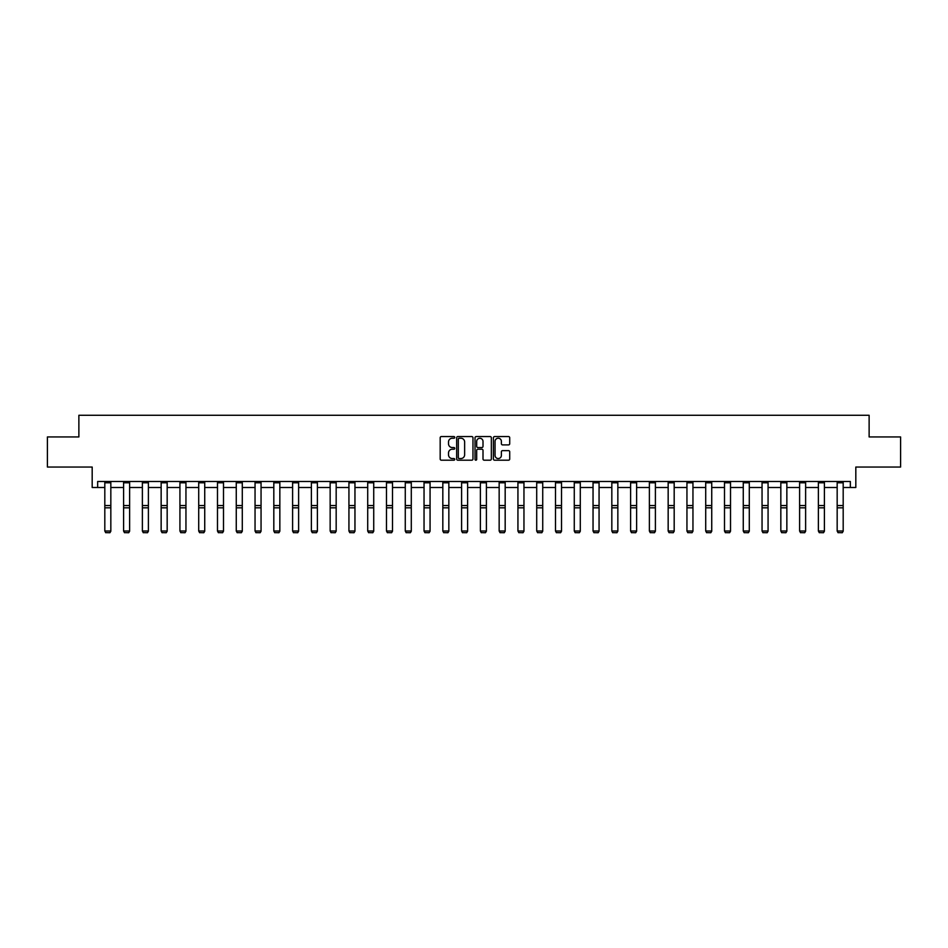 <?xml version="1.0" encoding="UTF-8"?>
<svg xmlns="http://www.w3.org/2000/svg" width="948" height="948" viewBox="0 0 948 948"><rect width="100%" height="100%" fill="white"/><g stroke="black" fill="none" stroke-linecap="round" stroke-linejoin="round"><path stroke-width="1.42" d="M454.744 437.395A0.83 0.83 0 0 0 453.914 436.566L441.365 436.566A1.185 1.185 0 0 0 440.18 437.751L440.18 459.01A1.185 1.185 0 0 0 441.365 460.195L453.914 460.195A0.83 0.83 0 0 0 454.744 459.365A0.83 0.83 0 0 0 453.914 458.548L452.291 458.548A3.78 3.78 0 0 1 448.511 454.756L448.511 452.99A3.78 3.78 0 0 1 452.291 449.21L453.914 449.21A0.83 0.83 0 0 0 454.744 448.38A0.83 0.83 0 0 0 453.914 447.551L452.291 447.551A3.78 3.78 0 0 1 448.511 443.771L448.511 442.005A3.78 3.78 0 0 1 452.291 438.225L453.914 438.225A0.83 0.83 0 0 0 454.744 437.395M97.656 487.497L97.656 481.489L850.344 481.489L850.344 487.497L855.819 487.497L855.819 467.044L900.6 467.044L900.6 436.945L869.126 436.945L869.126 415.283L78.874 415.283L78.874 436.945L47.4 436.945L47.4 467.044L92.181 467.044L92.181 487.497L104.813 487.497M508.531 444.896A1.185 1.185 0 0 0 509.716 443.711L509.716 437.751A1.185 1.185 0 0 0 508.531 436.566L494.583 436.566A1.185 1.185 0 0 0 493.41 437.751L493.41 459.01A1.185 1.185 0 0 0 494.583 460.195L508.531 460.195A1.185 1.185 0 0 0 509.716 459.01L509.716 451.805A1.185 1.185 0 0 0 508.531 450.632L502.559 450.632A1.185 1.185 0 0 0 501.385 451.805L501.385 455.384A3.164 3.164 0 0 1 498.221 458.548A3.164 3.164 0 0 1 495.057 455.384L495.057 441.377A3.164 3.164 0 0 1 498.221 438.225A3.164 3.164 0 0 1 501.385 441.377L501.385 443.711A1.185 1.185 0 0 0 502.559 444.896L508.531 444.896M472.969 437.751A1.185 1.185 0 0 0 471.784 436.566L457.837 436.566A1.185 1.185 0 0 0 456.663 437.751L456.663 459.01A1.185 1.185 0 0 0 457.837 460.195L471.784 460.195A1.185 1.185 0 0 0 472.969 459.01L472.969 437.751M476.216 436.566L490.163 436.566A1.185 1.185 0 0 1 491.337 437.751L491.337 459.01A1.185 1.185 0 0 1 490.163 460.195L484.191 460.195A1.185 1.185 0 0 1 483.006 459.01L483.006 450.395A1.185 1.185 0 0 0 481.833 449.21L477.875 449.21A1.185 1.185 0 0 0 476.69 450.395L476.69 459.365A0.83 0.83 0 0 1 475.86 460.195A0.83 0.83 0 0 1 475.031 459.365L475.031 437.751A1.185 1.185 0 0 1 476.216 436.566M110.833 487.497L123.596 487.497M129.615 487.497L142.378 487.497M148.398 487.497L161.148 487.497M167.168 487.497L179.93 487.497M185.95 487.497L198.713 487.497M204.732 487.497L217.483 487.497M223.503 487.497L236.265 487.497M242.285 487.497L255.048 487.497M261.056 487.497L273.818 487.497M279.838 487.497L292.6 487.497M298.62 487.497L311.382 487.497M317.39 487.497L330.153 487.497M336.173 487.497L348.935 487.497M354.955 487.497L367.706 487.497M373.725 487.497L386.488 487.497M392.508 487.497L405.27 487.497M411.29 487.497L424.04 487.497M430.06 487.497L442.823 487.497M448.842 487.497L461.605 487.497M467.625 487.497L480.375 487.497M486.395 487.497L499.158 487.497M505.177 487.497L517.94 487.497M523.96 487.497L536.71 487.497M542.73 487.497L555.492 487.497M561.512 487.497L574.275 487.497M580.294 487.497L593.045 487.497M599.065 487.497L611.827 487.497M617.847 487.497L630.61 487.497M636.618 487.497L649.38 487.497M655.4 487.497L668.162 487.497M674.182 487.497L686.945 487.497M692.952 487.497L705.715 487.497M711.735 487.497L724.497 487.497M730.517 487.497L743.268 487.497M749.287 487.497L762.05 487.497M768.07 487.497L780.832 487.497M786.852 487.497L799.602 487.497M805.622 487.497L818.385 487.497M824.405 487.497L837.167 487.497M843.187 487.497L850.344 487.497M459.14 438.225A0.83 0.83 0 0 0 458.311 439.043L458.311 457.718A0.83 0.83 0 0 0 459.14 458.548L460.858 458.548A3.78 3.78 0 0 0 464.639 454.756L464.639 442.005A3.78 3.78 0 0 0 460.858 438.225L459.14 438.225M483.006 441.436A3.164 3.164 0 0 0 479.854 438.284A3.164 3.164 0 0 0 476.69 441.436L476.69 446.378A1.185 1.185 0 0 0 477.875 447.551L481.833 447.551A1.185 1.185 0 0 0 483.006 446.378L483.006 441.436M110.833 481.489L110.833 531.224L109.932 532.717L105.726 532.634L109.932 532.717M105.726 532.717L104.813 531.01L110.833 531.01L109.932 532.634M104.813 481.489L104.813 531.01L105.726 532.634M129.615 481.489L129.615 531.224L128.715 532.717L124.496 532.634L128.715 532.717M124.496 532.717L123.596 531.01L129.615 531.01L128.715 532.634M123.596 481.489L123.596 531.01L124.496 532.634M148.398 481.489L148.398 531.224L147.485 532.717L143.278 532.634L147.485 532.717M143.278 532.717L142.378 531.01L148.398 531.01L147.485 532.634M142.378 481.489L142.378 531.01L143.278 532.634M167.168 481.489L167.168 531.224L166.267 532.717L162.061 532.634L166.267 532.717M162.061 532.717L161.148 531.01L167.168 531.01L166.267 532.634M161.148 481.489L161.148 531.01L162.061 532.634M185.95 481.489L185.95 531.224L185.05 532.717L180.831 532.634L185.05 532.717M180.831 532.717L179.93 531.01L185.95 531.01L185.05 532.634M179.93 481.489L179.93 531.01L180.831 532.634M204.732 481.489L204.732 531.224L203.82 532.717L199.613 532.634L203.82 532.717M199.613 532.717L198.713 531.01L204.732 531.01L203.82 532.634M198.713 481.489L198.713 531.01L199.613 532.634M223.503 481.489L223.503 531.224L222.602 532.717L218.384 532.634L222.602 532.717M218.384 532.717L217.483 531.01L223.503 531.01L222.602 532.634M217.483 481.489L217.483 531.01L218.384 532.634M242.285 481.489L242.285 531.224L241.385 532.717L237.166 532.634L241.385 532.717M237.166 532.717L236.265 531.01L242.285 531.01L241.385 532.634M236.265 481.489L236.265 531.01L237.166 532.634M261.056 481.489L261.056 531.224L260.155 532.717L255.948 532.634L260.155 532.717M255.948 532.717L255.048 531.01L261.056 531.01L260.155 532.634M255.048 481.489L255.048 531.01L255.948 532.634M279.838 481.489L279.838 531.224L278.937 532.717L274.719 532.634L278.937 532.717M274.719 532.717L273.818 531.01L279.838 531.01L278.937 532.634M273.818 481.489L273.818 531.01L274.719 532.634M298.62 481.489L298.62 531.224L297.719 532.717L293.501 532.634L297.719 532.717M293.501 532.717L292.6 531.01L298.62 531.01L297.719 532.634M292.6 481.489L292.6 531.01L293.501 532.634M317.39 481.489L317.39 531.224L316.49 532.717L312.283 532.634L316.49 532.717M312.283 532.717L311.382 531.01L317.39 531.01L316.49 532.634M311.382 481.489L311.382 531.01L312.283 532.634M336.173 481.489L336.173 531.224L335.272 532.717L331.053 532.634L335.272 532.717M331.053 532.717L330.153 531.01L336.173 531.01L335.272 532.634M330.153 481.489L330.153 531.01L331.053 532.634M354.955 481.489L354.955 531.224L354.054 532.717L349.836 532.634L354.054 532.717M349.836 532.717L348.935 531.01L354.955 531.01L354.054 532.634M348.935 481.489L348.935 531.01L349.836 532.634M373.725 481.489L373.725 531.224L372.825 532.717L368.618 532.634L372.825 532.717M368.618 532.717L367.706 531.01L373.725 531.01L372.825 532.634M367.706 481.489L367.706 531.01L368.618 532.634M392.508 481.489L392.508 531.224L391.607 532.717L387.388 532.634L391.607 532.717M387.388 532.717L386.488 531.01L392.508 531.01L391.607 532.634M386.488 481.489L386.488 531.01L387.388 532.634M411.29 481.489L411.29 531.224L410.377 532.717L406.171 532.634L410.377 532.717M406.171 532.717L405.27 531.01L411.29 531.01L410.377 532.634M405.27 481.489L405.27 531.01L406.171 532.634M430.06 481.489L430.06 531.224L429.16 532.717L424.953 532.634L429.16 532.717M424.953 532.717L424.04 531.01L430.06 531.01L429.16 532.634M424.04 481.489L424.04 531.01L424.953 532.634M448.842 481.489L448.842 531.224L447.942 532.717L443.723 532.634L447.942 532.717M443.723 532.717L442.823 531.01L448.842 531.01L447.942 532.634M442.823 481.489L442.823 531.01L443.723 532.634M467.625 481.489L467.625 531.224L466.712 532.717L462.506 532.634L466.712 532.717M462.506 532.717L461.605 531.01L467.625 531.01L466.712 532.634M461.605 481.489L461.605 531.01L462.506 532.634M486.395 481.489L486.395 531.224L485.495 532.717L481.288 532.634L485.495 532.717M481.288 532.717L480.375 531.01L486.395 531.01L485.495 532.634M480.375 481.489L480.375 531.01L481.288 532.634M505.177 481.489L505.177 531.224L504.277 532.717L500.058 532.634L504.277 532.717M500.058 532.717L499.158 531.01L505.177 531.01L504.277 532.634M499.158 481.489L499.158 531.01L500.058 532.634M523.96 481.489L523.96 531.224L523.047 532.717L518.84 532.634L523.047 532.717M518.84 532.717L517.94 531.01L523.96 531.01L523.047 532.634M517.94 481.489L517.94 531.01L518.84 532.634M542.73 481.489L542.73 531.224L541.829 532.717L537.623 532.634L541.829 532.717M537.623 532.717L536.71 531.01L542.73 531.01L541.829 532.634M536.71 481.489L536.71 531.01L537.623 532.634M561.512 481.489L561.512 531.224L560.612 532.717L556.393 532.634L560.612 532.717M556.393 532.717L555.492 531.01L561.512 531.01L560.612 532.634M555.492 481.489L555.492 531.01L556.393 532.634M580.294 481.489L580.294 531.224L579.382 532.717L575.175 532.634L579.382 532.717M575.175 532.717L574.275 531.01L580.294 531.01L579.382 532.634M574.275 481.489L574.275 531.01L575.175 532.634M599.065 481.489L599.065 531.224L598.164 532.717L593.946 532.634L598.164 532.717M593.946 532.717L593.045 531.01L599.065 531.01L598.164 532.634M593.045 481.489L593.045 531.01L593.946 532.634M617.847 481.489L617.847 531.224L616.947 532.717L612.728 532.634L616.947 532.717M612.728 532.717L611.827 531.01L617.847 531.01L616.947 532.634M611.827 481.489L611.827 531.01L612.728 532.634M636.618 481.489L636.618 531.224L635.717 532.717L631.51 532.634L635.717 532.717M631.51 532.717L630.61 531.01L636.618 531.01L635.717 532.634M630.61 481.489L630.61 531.01L631.51 532.634M655.4 481.489L655.4 531.224L654.499 532.717L650.281 532.634L654.499 532.717M650.281 532.717L649.38 531.01L655.4 531.01L654.499 532.634M649.38 481.489L649.38 531.01L650.281 532.634M674.182 481.489L674.182 531.224L673.281 532.717L669.063 532.634L673.281 532.717M669.063 532.717L668.162 531.01L674.182 531.01L673.281 532.634M668.162 481.489L668.162 531.01L669.063 532.634M692.952 481.489L692.952 531.224L692.052 532.717L687.845 532.634L692.052 532.717M687.845 532.717L686.945 531.01L692.952 531.01L692.052 532.634M686.945 481.489L686.945 531.01L687.845 532.634M711.735 481.489L711.735 531.224L710.834 532.717L706.615 532.634L710.834 532.717M706.615 532.717L705.715 531.01L711.735 531.01L710.834 532.634M705.715 481.489L705.715 531.01L706.615 532.634M730.517 481.489L730.517 531.224L729.616 532.717L725.398 532.634L729.616 532.717M725.398 532.717L724.497 531.01L730.517 531.01L729.616 532.634M724.497 481.489L724.497 531.01L725.398 532.634M749.287 481.489L749.287 531.224L748.387 532.717L744.18 532.634L748.387 532.717M744.18 532.717L743.268 531.01L749.287 531.01L748.387 532.634M743.268 481.489L743.268 531.01L744.18 532.634M768.07 481.489L768.07 531.224L767.169 532.717L762.95 532.634L767.169 532.717M762.95 532.717L762.05 531.01L768.07 531.01L767.169 532.634M762.05 481.489L762.05 531.01L762.95 532.634M786.852 481.489L786.852 531.224L785.939 532.717L781.733 532.634L785.939 532.717M781.733 532.717L780.832 531.01L786.852 531.01L785.939 532.634M780.832 481.489L780.832 531.01L781.733 532.634M805.622 481.489L805.622 531.224L804.722 532.717L800.515 532.634L804.722 532.717M800.515 532.717L799.602 531.01L805.622 531.01L804.722 532.634M799.602 481.489L799.602 531.01L800.515 532.634M824.405 481.489L824.405 531.224L823.504 532.717L819.285 532.634L823.504 532.717M819.285 532.717L818.385 531.01L824.405 531.01L823.504 532.634M818.385 481.489L818.385 531.01L819.285 532.634M843.187 481.489L843.187 531.224L842.274 532.717L838.068 532.634L842.274 532.717M838.068 532.717L837.167 531.01L843.187 531.01L842.274 532.634M837.167 481.489L837.167 531.01L838.068 532.634M110.833 481.513L104.813 481.513M110.833 505.545L104.813 505.545M110.833 507.82L104.813 507.82M110.833 482.805L104.813 482.805M129.615 481.513L123.596 481.513M129.615 505.545L123.596 505.545M129.615 507.82L123.596 507.82M129.615 482.805L123.596 482.805M148.398 481.513L142.378 481.513M148.398 505.545L142.378 505.545M148.398 507.82L142.378 507.82M148.398 482.805L142.378 482.805M167.168 481.513L161.148 481.513M167.168 505.545L161.148 505.545M167.168 507.82L161.148 507.82M167.168 482.805L161.148 482.805M185.95 481.513L179.93 481.513M185.95 505.545L179.93 505.545M185.95 507.82L179.93 507.82M185.95 482.805L179.93 482.805M204.732 481.513L198.713 481.513M204.732 505.545L198.713 505.545M204.732 507.82L198.713 507.82M204.732 482.805L198.713 482.805M223.503 481.513L217.483 481.513M223.503 505.545L217.483 505.545M223.503 507.82L217.483 507.82M223.503 482.805L217.483 482.805M242.285 481.513L236.265 481.513M242.285 505.545L236.265 505.545M242.285 507.82L236.265 507.82M242.285 482.805L236.265 482.805M261.056 481.513L255.048 481.513M261.056 505.545L255.048 505.545M261.056 507.82L255.048 507.82M261.056 482.805L255.048 482.805M279.838 481.513L273.818 481.513M279.838 505.545L273.818 505.545M279.838 507.82L273.818 507.82M279.838 482.805L273.818 482.805M298.62 481.513L292.6 481.513M298.62 505.545L292.6 505.545M298.62 507.82L292.6 507.82M298.62 482.805L292.6 482.805M317.39 481.513L311.382 481.513M317.39 505.545L311.382 505.545M317.39 507.82L311.382 507.82M317.39 482.805L311.382 482.805M336.173 481.513L330.153 481.513M336.173 505.545L330.153 505.545M336.173 507.82L330.153 507.82M336.173 482.805L330.153 482.805M354.955 481.513L348.935 481.513M354.955 505.545L348.935 505.545M354.955 507.82L348.935 507.82M354.955 482.805L348.935 482.805M373.725 481.513L367.706 481.513M373.725 505.545L367.706 505.545M373.725 507.82L367.706 507.82M373.725 482.805L367.706 482.805M392.508 481.513L386.488 481.513M392.508 505.545L386.488 505.545M392.508 507.82L386.488 507.82M392.508 482.805L386.488 482.805M411.29 481.513L405.27 481.513M411.29 505.545L405.27 505.545M411.29 507.82L405.27 507.82M411.29 482.805L405.27 482.805M430.06 481.513L424.04 481.513M430.06 505.545L424.04 505.545M430.06 507.82L424.04 507.82M430.06 482.805L424.04 482.805M448.842 481.513L442.823 481.513M448.842 505.545L442.823 505.545M448.842 507.82L442.823 507.82M448.842 482.805L442.823 482.805M467.625 481.513L461.605 481.513M467.625 505.545L461.605 505.545M467.625 507.82L461.605 507.82M467.625 482.805L461.605 482.805M486.395 481.513L480.375 481.513M486.395 505.545L480.375 505.545M486.395 507.82L480.375 507.82M486.395 482.805L480.375 482.805M505.177 481.513L499.158 481.513M505.177 505.545L499.158 505.545M505.177 507.82L499.158 507.82M505.177 482.805L499.158 482.805M523.96 481.513L517.94 481.513M523.96 505.545L517.94 505.545M523.96 507.82L517.94 507.82M523.96 482.805L517.94 482.805M542.73 481.513L536.71 481.513M542.73 505.545L536.71 505.545M542.73 507.82L536.71 507.82M542.73 482.805L536.71 482.805M561.512 481.513L555.492 481.513M561.512 505.545L555.492 505.545M561.512 507.82L555.492 507.82M561.512 482.805L555.492 482.805M580.294 481.513L574.275 481.513M580.294 505.545L574.275 505.545M580.294 507.82L574.275 507.82M580.294 482.805L574.275 482.805M599.065 481.513L593.045 481.513M599.065 505.545L593.045 505.545M599.065 507.82L593.045 507.82M599.065 482.805L593.045 482.805M617.847 481.513L611.827 481.513M617.847 505.545L611.827 505.545M617.847 507.82L611.827 507.82M617.847 482.805L611.827 482.805M636.618 481.513L630.61 481.513M636.618 505.545L630.61 505.545M636.618 507.82L630.61 507.82M636.618 482.805L630.61 482.805M655.4 481.513L649.38 481.513M655.4 505.545L649.38 505.545M655.4 507.82L649.38 507.82M655.4 482.805L649.38 482.805M674.182 481.513L668.162 481.513M674.182 505.545L668.162 505.545M674.182 507.82L668.162 507.82M674.182 482.805L668.162 482.805M692.952 481.513L686.945 481.513M692.952 505.545L686.945 505.545M692.952 507.82L686.945 507.82M692.952 482.805L686.945 482.805M711.735 481.513L705.715 481.513M711.735 505.545L705.715 505.545M711.735 507.82L705.715 507.82M711.735 482.805L705.715 482.805M730.517 481.513L724.497 481.513M730.517 505.545L724.497 505.545M730.517 507.82L724.497 507.82M730.517 482.805L724.497 482.805M749.287 481.513L743.268 481.513M749.287 505.545L743.268 505.545M749.287 507.82L743.268 507.82M749.287 482.805L743.268 482.805M768.07 481.513L762.05 481.513M768.07 505.545L762.05 505.545M768.07 507.82L762.05 507.82M768.07 482.805L762.05 482.805M786.852 481.513L780.832 481.513M786.852 505.545L780.832 505.545M786.852 507.82L780.832 507.82M786.852 482.805L780.832 482.805M805.622 481.513L799.602 481.513M805.622 505.545L799.602 505.545M805.622 507.82L799.602 507.82M805.622 482.805L799.602 482.805M824.405 481.513L818.385 481.513M824.405 505.545L818.385 505.545M824.405 507.82L818.385 507.82M824.405 482.805L818.385 482.805M843.187 481.513L837.167 481.513M843.187 505.545L837.167 505.545M843.187 507.82L837.167 507.82M843.187 482.805L837.167 482.805"/></g></svg>
